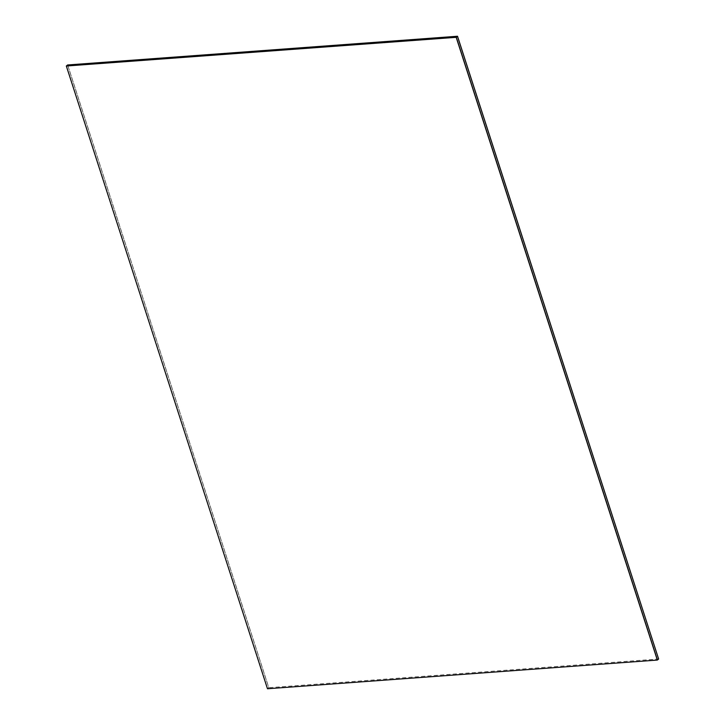 <?xml version="1.0" encoding="UTF-8"?>
<svg xmlns="http://www.w3.org/2000/svg" width="725" height="725" viewBox="0 0 725 725"><rect width="100%" height="100%" fill="white"/><g stroke="black" fill="none" stroke-linecap="round" stroke-linejoin="round"><path stroke-width="0.54" stroke-dasharray="3.62 2.72" d="M267.48 688.75L66.428 65.939L267.57 688.678L268.776 687.708L67.633 64.969L268.776 687.708L658.662 658.989M67.67 64.942L268.812 687.681M267.57 688.678L657.421 659.986L267.57 688.678"/><path stroke-width="1.09" d="M457.52 36.25L658.626 659.016L457.484 36.277L67.633 64.969L457.52 36.25L67.633 64.969L66.338 66.011L267.48 688.75L657.33 660.058L456.188 37.319L66.338 66.011M657.33 660.058L456.188 37.319M456.279 37.247L66.428 65.939L456.279 37.247L457.484 36.277L658.626 659.016L657.421 659.986L456.279 37.247"/></g></svg>

